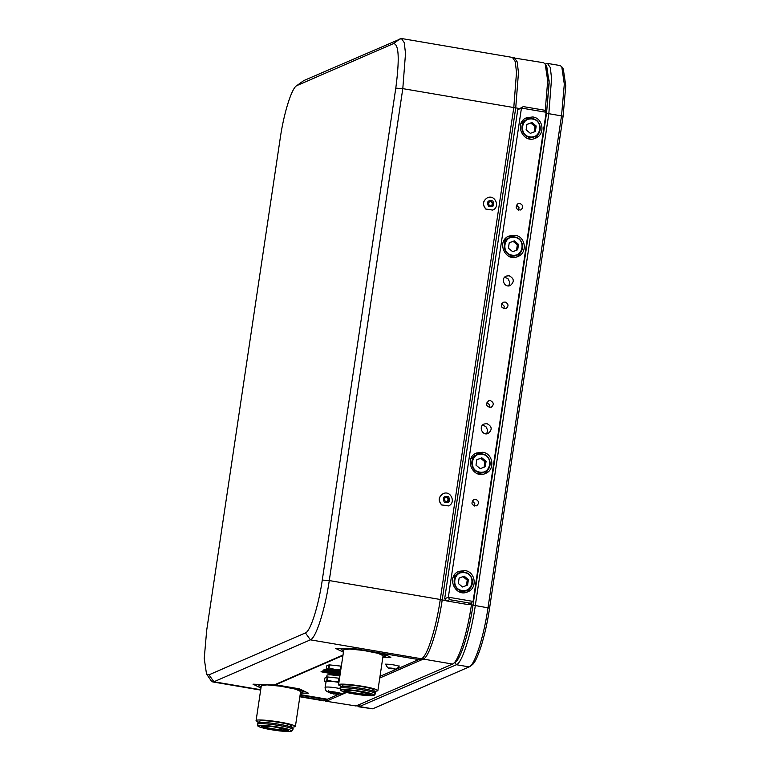 <?xml version="1.0" encoding="UTF-8"?>
<svg xmlns="http://www.w3.org/2000/svg" width="770" height="770" viewBox="0 0 770 770"><rect width="100%" height="100%" fill="white"/><g stroke="black" fill="none" stroke-linecap="round" stroke-linejoin="round"><path stroke-width="1.16" d="M487.343 197.832L487.285 197.852C482.703 200.999 482.222 204.753 485.86 209.113L492.665 210.075M485.966 209.065C482.338 204.705 482.809 200.951 487.4 197.803C494.956 194.069 500.606 207.082 492.723 210.056L485.966 209.065M488.517 206.37C486.476 201.692 487.911 199.892 492.819 200.96C494.86 205.648 493.426 207.448 488.517 206.37M491.01 201.403L488.902 202.212L488.565 204.464L490.326 205.927L492.434 205.128L492.771 202.866L491.01 201.403L488.902 202.212L488.565 204.464L490.326 205.927L492.434 205.128L492.771 202.866L491.01 201.403L488.401 202.423M492.771 202.866L490.5 201.624M491.924 205.349L492.271 203.088M341.678 686.657L338.54 684.925L343.795 649.764L349.542 649.043L363.286 650.4L377.954 653.307L383.104 655.636L377.849 690.796L374.345 691.537M382.94 656.714L384.779 656.387L384.124 654.933L371.304 651.497M363.979 650.255L347.029 648.61C341.793 648.581 340.378 649.197 342.775 650.457L343.632 650.833M341.967 649.986L342.775 650.457M338.54 684.925C337.683 682.336 371.121 686.657 376.8 689.872L377.849 690.796M386.8 655.376L384.124 654.933L382.084 653.335M348.723 648.552L345.345 648.494M340.34 648.417L341.89 649.918M373.941 691.373L374.114 690.238L373.267 689.487C368.657 686.888 341.582 683.385 342.275 685.483L342.111 686.609M374.644 691.672C369.523 688.784 339.435 684.886 340.205 687.215L340.022 688.467C339.243 686.137 369.34 690.035 374.461 692.923L375.394 693.76L375.577 692.509L374.644 691.672M370.033 693.934C368.541 695.329 346.115 691.98 345.095 690.209M370.139 693.982L370.784 694.425C374.721 696.975 341.245 692.403 344.228 690.459L354.768 690.7L370.139 693.982M372.796 694.271C380.457 697.649 347.934 694.136 342.169 690.96C334.507 687.581 367.03 691.104 372.796 694.271M532.686 137.551L527.325 138.263M520.982 123.681L523.571 121.082L527.306 119.311L532.455 118.695C541.339 119.687 543.177 133.556 534.832 136.617L529.683 137.233C520.799 136.251 518.961 122.372 527.315 119.311M529.818 136.81C518.431 135.433 521.251 116.578 532.474 119.061C543.861 120.438 541.041 139.283 529.818 136.81M526.911 124.432L531.954 122.507L536.19 126.01L535.381 131.439L530.337 133.354L526.103 129.851L526.911 124.432M536.19 126.01L535.006 126.521L530.78 123.027L531.954 122.507M530.78 123.027L526.901 124.499M534.197 131.949L535.006 126.521M515.005 255.89L509.634 256.603M503.301 242.021L505.89 239.422L509.625 237.651L514.774 237.035C523.658 238.026 525.496 251.896 517.142 254.957L512.002 255.573C503.118 254.591 501.28 240.712 509.625 237.651M512.137 255.149C500.75 253.773 503.57 234.917 514.784 237.401C526.17 238.777 523.359 257.623 512.137 255.149M509.23 242.771L514.273 240.846L518.508 244.35L517.69 249.778L512.647 251.694L508.421 248.19L509.23 242.771M518.508 244.35L517.325 244.86L513.09 241.356L514.273 240.846M513.09 241.356L509.22 242.839M516.516 250.289L517.325 244.86M464.897 591.177L459.526 591.889M453.193 577.308L457.159 573.968L459.517 572.947L464.656 572.331C473.54 573.313 475.379 587.192 467.034 590.253L461.885 590.869C453.001 589.878 451.162 575.999 459.517 572.947M462.029 590.436C450.642 589.06 453.453 570.214 464.676 572.688C476.062 574.064 473.252 592.91 462.029 590.436M459.122 578.058L464.166 576.143L468.391 579.646L467.583 585.065L462.539 586.99L458.314 583.487L459.122 578.058M468.391 579.646L467.217 580.157L462.982 576.653L464.166 576.143M462.982 576.653L459.113 578.126M466.408 585.575L467.217 580.157M482.578 472.838L477.217 473.56M470.874 458.978L474.84 455.628L477.198 454.608L482.347 453.992C491.231 454.974 493.07 468.853 484.715 471.914L479.575 472.53C470.691 471.538 468.853 457.669 477.198 454.608M479.71 472.097C468.324 470.72 471.144 451.875 482.367 454.348C493.753 455.725 490.933 474.58 479.71 472.097M476.803 459.719L481.847 457.803L486.082 461.307L485.273 466.726L480.23 468.651L475.995 465.147L476.803 459.719M486.082 461.307L484.898 461.817L480.673 458.314L481.847 457.803M480.673 458.314L476.794 459.786M484.089 467.236L484.898 461.817M388.581 668.158A7.546 7.546 0 0 1 385.847 664.529L385.972 664.366C387.069 663.634 399.611 665.636 399.053 666.454L399.033 666.502A7.546 7.546 0 0 1 395.366 669.168L388.571 667.994C391.815 668.014 394.076 668.408 395.366 669.168M394.144 668.812L389.832 668.341L394.144 668.812M389.832 668.341L393.749 668.668M391.545 668.774L391.622 668.264M328.569 691.691L336.086 692.23L340.956 693.674C342.082 694.453 330.137 693.279 328.453 691.807L328.569 691.691M338.916 682.393C332.399 681.306 328.136 680.978 326.143 681.412L325.084 687.379C325.19 689.67 325.999 691.123 327.481 691.72C330.657 693.606 344.575 694.588 343.054 693.539L344.902 691.961M325.883 682.008L325.508 681.306L332.659 681.412L338.935 682.316M325.508 681.306L324.459 681.104L325.508 681.306L327.144 680.103L332.659 681.412L339.06 681.488M326.769 680.103L327.24 676.974L324.93 677.975L324.459 681.104M339.531 678.322L338.935 681.412M338.377 681.325L338.848 678.187L327.606 676.974L327.144 680.103M339.397 678.283L338.848 678.187M339.878 676.002C333.352 674.915 329.088 674.587 327.096 675.021L326.596 677.244M339.897 675.829L331.167 674.895M339.994 675.223L329.878 674.828M340.051 674.828L329.753 674.356M340.138 674.222L329.906 673.355L330.388 674.116M329.906 673.355L330.811 673.009M340.196 673.827L330.831 672.999M340.292 673.221L330.051 672.354L330.542 673.105M330.051 672.354L330.956 672.008M340.35 672.826L330.985 671.998M340.436 672.22L330.205 671.344L330.686 672.104M340.504 671.825L330.176 671.363L329.656 670.747M340.6 671.122L330.205 670.256L330.84 671.103M340.686 670.574L330.282 669.707L330.051 670.4M330.802 670.911C327.818 670.141 326.653 669.573 327.317 669.207L340.735 670.218M326.547 669.101L327.288 669.669L326.288 668.841L327.317 669.207L328.607 667.831L334.459 669.313L340.889 669.226M328.607 667.831L329.05 664.876L326.73 665.877L326.288 668.841M341.341 666.223L340.764 669.149M340.215 669.053L340.658 666.088L329.416 664.876L328.973 667.84M341.206 666.185L340.658 666.088M545.247 64.025L547.47 63.4L550.309 67.568L551.561 78.376L548.846 113.517L475.321 605.47C471.105 634.586 462.058 662.989 456.456 664.731L469.161 666.897C474.772 665.155 483.82 636.751 488.026 607.636L561.551 115.683L564.304 84.103L561.773 66.749L560.175 65.566L547.47 63.4M563.284 68.963L565.767 85.74L563.111 116.183L489.585 608.136C485.533 636.193 476.813 663.576 471.404 665.251M357.126 705.532L358.791 706.822L372.68 708.814L469.161 666.897L472.039 664.885M545.901 65.334L549.154 80.946L546.507 113.354L472.992 605.307C468.93 633.363 460.21 660.747 454.8 662.421C460.21 660.747 468.93 633.363 472.992 605.307L546.507 113.354L549.164 82.919L546.719 66.191L545.17 63.92L547.701 80.667L545.189 111.236M358.791 706.822L456.456 664.731L454.8 662.421M339.724 693.077C337.058 693.414 330.792 692.317 329.772 691.566M329.214 691.576L334.661 692.885L340.292 693.241M259.211 722.491L256.073 720.759L261.328 685.598L267.075 684.876L280.819 686.234L295.478 689.14L300.637 691.47L295.372 726.63L291.869 727.371M300.473 692.548L302.312 692.22L301.657 690.767C298.75 689.448 293.274 688.091 285.237 686.686L264.553 684.443C259.326 684.415 257.902 685.031 260.298 686.291L261.165 686.676M259.5 685.82L260.298 686.291M256.073 720.759C255.207 718.169 288.644 722.491 294.333 725.706L295.372 726.63M304.333 691.21L301.657 690.767L299.299 688.813M266.256 684.386L262.878 684.337M257.873 684.251L259.423 685.752M289.684 687.177L280.867 685.666M291.474 727.207L291.647 726.072L290.8 725.321C286.19 722.722 259.105 719.219 259.808 721.317L259.634 722.443M292.177 727.506C287.056 724.618 256.959 720.72 257.738 723.049L257.555 724.31C256.776 721.971 286.873 725.869 291.984 728.757L292.927 729.594L293.11 728.343L292.177 727.506M287.566 729.768C286.065 731.163 263.648 727.814 262.628 726.043M287.662 729.825L288.317 730.268C292.253 732.809 258.778 728.237 261.762 726.293L272.301 726.543L287.662 729.825M290.329 730.114C297.99 733.483 265.467 729.97 259.692 726.793C252.04 723.415 284.563 726.938 290.329 730.114M356.077 705.984L325.691 701.181L356.077 705.984L452.558 664.067C458.169 662.325 467.217 633.922 471.433 604.806L471.808 602.294M513.34 57.865L543.582 62.736L545.17 63.92M455.494 662.017L452.558 664.067L423.346 659.082L422.547 657.975M326.22 700.103L326.865 701.008L346.625 692.423M379.754 678.024L423.346 659.082C428.957 657.349 438.005 628.936 442.221 599.83L515.736 107.877L519.452 108.512M325.691 701.181L324.757 700.738M514.37 57.75L517.209 61.927L518.46 72.736L515.736 107.877L513.407 107.713M443.125 493.676L443.077 493.695C438.486 496.843 438.014 500.596 441.643 504.956L448.458 505.928M441.759 504.908C438.12 500.548 438.592 496.804 443.183 493.657C450.739 489.922 456.398 502.925 448.506 505.9L441.759 504.908M444.3 502.213C442.259 497.535 443.693 495.736 448.612 496.814C450.652 501.491 449.208 503.291 444.3 502.213M446.793 497.256L444.694 498.055L444.348 500.317L446.119 501.771L448.217 500.972L448.554 498.71L446.793 497.256L444.694 498.055L444.348 500.317L446.119 501.771L448.217 500.972L448.554 498.71L446.793 497.256L444.184 498.277M448.554 498.71L446.292 497.468M447.717 501.193L448.053 498.931M330.551 693.212C333.795 693.231 336.057 693.616 337.347 694.386L330.551 693.212M336.115 694.02L331.812 693.558L336.115 694.02M331.812 693.558L335.72 693.885M333.516 693.982L333.593 693.472M300.165 694.588L327.375 699.227L339.464 693.972M380.005 676.358L418.639 659.572M300.387 693.087L308.385 693.193L299.492 688.861L275.593 684.771L342.939 655.511M382.863 657.253L390.852 657.359L382.103 653.095M327.76 669.948L325.633 669.756L321.023 671.767M321.052 671.738L329.801 673.404M275.593 684.771L275.67 684.289M473.088 601.418L470.451 603.218L449.622 599.666L448.352 597.202L444.665 598.8L517.767 109.667L521.454 108.07L546.18 112.285L473.088 601.418L448.352 597.202L521.454 108.07L523.311 106.597L544.149 110.148L546.18 112.285M490.413 400.641L488.517 400.872C485.427 404.731 486.351 406.849 491.279 407.224C494.157 404.654 493.868 402.46 490.413 400.641M505.149 302.023L503.253 302.254C500.163 306.114 501.087 308.231 506.015 308.616C508.893 306.036 508.604 303.842 505.149 302.023M519.885 203.415L517.998 203.636C514.909 207.496 515.823 209.623 520.761 209.998C523.629 207.419 523.34 205.224 519.885 203.415M486.967 423.664L484.176 424C478.122 426.291 482.453 436.263 488.257 433.404C492.511 429.593 492.078 426.349 486.967 423.664M509.076 275.747L506.285 276.083C500.231 278.365 504.562 288.346 510.366 285.478C514.61 281.676 514.187 278.422 509.076 275.747M465.013 570.599L458.93 571.33C445.753 576.297 455.195 598.021 467.814 591.784C477.689 588.165 475.514 571.764 465.013 570.599M482.694 452.26L476.611 452.991C463.434 457.958 472.876 479.681 485.504 473.444C495.37 469.835 493.195 453.424 482.694 452.26M515.12 235.302L509.037 236.034C495.861 241.01 505.303 262.734 517.921 256.487C527.797 252.878 525.621 236.477 515.12 235.302M532.801 116.963L526.719 117.695C513.551 122.671 522.984 144.394 535.612 138.148C545.478 134.538 543.302 118.137 532.801 116.963M475.668 499.258L473.781 499.48C470.691 503.349 471.615 505.466 476.543 505.842C479.421 503.262 479.133 501.068 475.668 499.258M489.171 407.407L489.508 404.828L486.967 402.296M503.907 308.789L504.244 306.21L501.713 303.678M518.643 210.181L518.98 207.592L516.449 205.061M486.245 433.808C487.16 432.779 487.593 431.508 487.545 429.978L485.841 426.513L482.501 425.194M508.354 285.882C509.268 284.861 509.701 283.581 509.653 282.051L507.95 278.596L504.61 277.267M465.061 572.408L462.549 571.667L457.736 571.937M466.553 592.236L468.834 590.426L471.202 586.576M482.752 454.069L480.239 453.328L475.427 453.597M484.243 473.897L486.525 472.087L488.892 468.237M515.178 237.112L512.666 236.371L507.844 236.64M516.67 256.949L518.951 255.13L521.319 251.29M532.859 118.773L530.347 118.031L525.535 118.301M534.351 138.61L536.632 136.791L539 132.95M474.436 506.025L474.772 503.445L472.231 500.904M449.622 599.666L446.706 600.937L467.544 604.488L470.451 603.218M523.311 106.597L517.767 109.667M446.706 600.937L444.665 598.8M299.838 696.773L323.737 700.844L327.125 699.189M513.792 107.55L516.506 72.399L515.255 61.6L512.416 57.423L401.42 38.5L404.26 42.677L405.511 53.477L402.797 88.637L513.792 107.55L440.267 599.484L329.271 580.561L402.797 88.637L395.79 88.136L322.274 580.07C318.511 606.038 310.445 631.371 305.44 632.921L208.959 674.838L206.495 673.933L204.233 658.456L206.687 630.293L280.213 138.359C283.966 112.401 292.032 87.068 297.037 85.518L393.518 43.592C398.889 43.957 399.649 58.809 395.79 88.136M343.43 652.219L335.479 648.34L354.537 648.638L419.265 659.678L421.392 658.754C427.003 657.022 436.051 628.599 440.267 599.484M327.048 699.747L300.079 695.156M260.712 689.728L213.925 681.758L310.397 639.832L421.392 658.754M343.006 655.029L274.168 684.944L253.012 684.184L260.963 688.053M208.959 674.838L213.925 681.758L212.741 681.931L211.153 680.738L206.495 673.933M303.765 80.6L296.392 85.894L303.765 80.6L401.42 38.5M322.274 580.07L329.271 580.561C325.056 609.686 316.008 638.099 310.397 639.832L305.44 632.921M326.413 671.151L331.013 672.306M330.542 672.345L326.403 671.315M330.369 670.795L326.066 670.68L325.075 669.294M326.037 670.131L325.951 670.728L326.99 670.911L327.077 670.324M325.643 670.699L324.901 671.18L323.91 669.804M328.107 671.863L328.01 672.451L329.983 672.788L330.07 672.2L330.224 673.038L323.342 671.863L323.621 671.19M327.837 670.728L329.579 671.238L329.387 672.027M327.356 670.612L325.017 671.132L324.006 669.756M328.01 672.451L325.556 671.296M326.066 670.68L327.442 670.083L326.49 669.246M322.582 670.94L323.535 671.777L324.998 670.593M330.224 673.038L323.313 671.863M324.978 669.342L325.951 670.728L325.017 671.132M326.99 670.911L326.085 671.305M340.927 693.799C339.714 694.55 326.509 692.307 328.492 691.672C329.695 690.921 342.9 693.173 340.927 693.799M340.013 688.553C332.775 687.196 327.856 686.744 325.277 687.196L325.084 687.379M546.046 113.209L563.111 116.183M545.381 64.237L546.296 63.573M468.112 604.238L489.585 608.136M358.32 704.348L359.965 706.648L372.68 708.814M446.311 600.523L439.882 599.666M322.187 672.104L322.322 671.19M324.911 700.671L299.896 696.407M393.518 43.592L400.246 38.673M323.342 671.863L323.429 671.267M329.165 670.709L328.626 671.854M384.779 656.387L387.069 655.511M375.394 693.76L374.432 695.098C373.286 695.243 375.125 696.33 361.91 695.079C333.4 690.334 342.053 690.353 340.022 688.467M534.832 136.617L532.474 137.647M517.142 254.957L514.784 255.986M467.034 590.253L464.676 591.273M484.715 471.914L482.357 472.934M385.924 663.933L385.847 664.481M399.139 665.906L399.053 666.454M325.585 681.845L324.622 681.229M563.322 69.021L561.773 66.749M328.607 690.796L330.07 691.932C337.298 693.279 340.841 693.693 340.696 693.164M302.312 692.22L304.602 691.345M292.927 729.594L291.965 730.932C290.819 731.077 292.658 732.164 279.433 730.913C250.924 726.168 259.577 726.187 257.555 724.31M329.493 692.451A7.546 7.546 0 0 0 330.551 693.366M337.347 694.386A7.546 7.546 0 0 0 338.444 693.914M260.655 690.093L212.741 681.931M323.544 671.777L323.631 671.171M326.75 671.228L327.645 670.834"/></g></svg>
